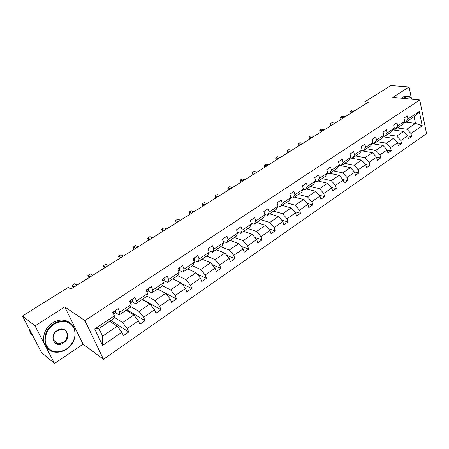 <?xml version="1.0" encoding="UTF-8"?>
<svg xmlns="http://www.w3.org/2000/svg" width="449" height="449" viewBox="0 0 449 449"><rect width="100%" height="100%" fill="white"/><g stroke="black" fill="none" stroke-linecap="round" stroke-linejoin="round"><path stroke-width="0.67" d="M103.495 359.273L426.55 133.673L419.753 99.97L84.923 320.608L103.495 359.273L83.054 344.175L64.774 306.892L35.033 325.884L54.531 363.454L83.054 344.175M54.531 363.454L41.662 352.656L22.45 316.023L35.033 325.884M411.335 98.017L409.061 87.005L390.838 85.546L364.807 101.833L365.346 104.089M397.309 127.954L406.884 129.261L415.493 123.402L422.223 125.821L410.992 133.538L411.638 136.58L407.832 136.03M405.896 122.184L415.493 123.402L414.096 116.673L405.436 122.493L403.892 122.296M406.884 129.261L410.992 133.538M387.206 134.745L396.742 136.154L403.657 131.456L407.771 135.75L408.422 138.797L411.638 136.58M407.771 135.75L400.873 140.492L401.546 143.551L397.629 142.939M376.891 141.682L386.393 143.192L393.447 138.393L397.589 142.748L398.269 145.813L401.546 143.551M397.589 142.748L390.546 147.586L391.247 150.662L387.212 149.983M366.367 148.754L375.824 150.376L383.031 145.476L387.19 149.893L387.897 152.974L391.247 150.662M387.19 149.893L380.006 154.832L380.73 157.925L376.565 157.172L377.312 160.287L380.73 157.925M355.619 155.977L365.037 157.711L372.395 152.711L376.576 157.189L369.235 162.229L369.993 165.344L365.604 164.491M344.647 163.352L354.014 165.21L361.529 160.097L365.739 164.637L366.502 167.752L369.993 165.344M365.739 164.637L358.24 169.789L359.026 172.916L354.401 171.956M333.439 170.884L342.755 172.865L350.433 167.645L354.665 172.248L355.462 175.379L359.026 172.916M354.665 172.248L347.004 177.512L347.823 180.655L342.946 179.572M321.989 178.579L331.25 180.689L339.096 175.351L343.35 180.021L344.181 183.17L347.823 180.655M343.35 180.021L335.521 185.398L336.374 188.563L331.227 187.34M310.293 186.442L319.492 188.681L327.512 183.231L331.789 187.963L332.653 191.134L336.374 188.563M331.789 187.963L323.785 193.463L324.672 196.645L319.239 195.27M298.338 194.479L307.47 196.858L315.669 191.285L319.969 196.084L320.867 199.272L324.672 196.645M319.969 196.084L311.786 201.708L312.712 204.907L306.964 203.358M286.12 202.695L295.178 205.215L303.563 199.519L307.885 204.39L308.817 207.595L312.712 204.907M307.885 204.39L299.517 210.143L300.476 213.359L294.404 211.602M273.621 211.092L282.606 213.769L291.176 207.938L295.526 212.882L296.497 216.109L300.476 213.359M295.526 212.882L286.967 218.764L287.966 222.002L281.534 220.021M260.841 219.684L269.742 222.513L278.515 216.547L282.881 221.57L283.891 224.814L287.966 222.002M282.881 221.57L274.126 227.592L275.164 230.842L268.345 228.603M247.764 228.474L256.575 231.465L265.555 225.359L269.944 230.46L271 233.721L275.164 230.842M269.944 230.46L260.981 236.623L262.064 239.889L254.824 237.358M234.384 237.47L243.1 240.63L252.287 234.378L256.705 239.558L257.799 242.836L262.064 239.889M256.705 239.558L247.528 245.867L248.651 249.156L240.956 246.277M220.689 246.675L229.299 250.014L238.711 243.616L243.145 248.875L244.284 252.17L248.651 249.156M243.145 248.875L233.749 255.335L234.922 258.641L226.723 255.369M206.663 256.098L215.166 259.623L224.803 253.068L229.265 258.416L230.449 261.728L234.922 258.641M229.265 258.416L219.64 265.033L220.857 268.356L212.108 264.629M192.301 265.752L200.686 269.473L210.564 262.755L215.043 268.188L216.278 271.516L220.857 268.356M215.043 268.188L205.182 274.968L206.445 278.307L197.083 274.047M177.591 275.641L185.847 279.564L195.966 272.678L200.467 278.2L201.753 281.545L206.445 278.307M200.467 278.2L190.359 285.149L191.678 288.505L181.626 283.616M162.516 285.777L170.631 289.908L181.009 282.848L185.532 288.466L186.868 291.828L191.678 288.505M185.532 288.466L175.172 295.588L176.541 298.961L165.715 293.326M146.823 296.037L155.028 300.516L165.675 293.276L170.216 298.989L171.608 302.368L176.541 298.961M170.216 298.989L159.591 306.297L161.017 309.687L142.389 299.303M130.67 306.499L139.027 311.398L149.944 303.973L154.512 309.782L155.955 313.178L161.017 309.687M154.512 309.782L143.607 317.275L145.094 320.681L126.826 309.765M114.057 317.174L122.605 322.562L133.813 314.945L138.399 320.855L139.903 324.268L145.094 320.681M138.399 320.855L127.207 328.55L128.751 331.968L110.869 320.491M121.859 332.221L102.557 345.483L94.705 328.994L114.36 315.821L113.749 318.554L98.937 328.511L102.568 336.189L117.251 326.204L121.859 332.221L123.424 335.65L128.751 331.968M119.804 312.173L131.198 304.534L130.44 307.335L119.148 314.929L119.804 312.173L118.21 308.648L112.75 312.291L114.36 315.821M136.502 300.982L147.598 293.539L146.711 296.402L135.705 303.799L136.502 300.982L134.969 297.474L129.649 301.021L131.198 304.534M152.761 290.076L163.576 282.831L162.566 285.744L151.835 292.956L152.761 290.076L151.291 286.591L146.11 290.048L147.598 293.539M168.611 279.452L179.151 272.391L178.023 275.355L167.561 282.382L168.611 279.452L167.202 275.983L162.145 279.357L163.576 282.831M184.056 269.097L194.338 262.21L193.092 265.219L182.895 272.077L184.056 269.097L182.704 265.645L177.776 268.934L179.151 272.391M199.126 259L209.15 252.282L207.803 255.335L197.846 262.025L199.126 259L197.824 255.565L193.019 258.77L194.338 262.21M213.819 249.15L223.602 242.589L222.148 245.693L212.439 252.22L213.819 249.15L212.568 245.738L207.881 248.858L209.15 252.282M228.159 239.536L237.706 233.138L236.157 236.275L226.678 242.645L228.159 239.536L226.958 236.14L222.384 239.194L223.602 242.589M242.151 230.157L251.474 223.905L249.835 227.082L240.58 233.306L242.151 230.157L240.995 226.779L236.533 229.753L237.706 233.138M255.818 220.998L264.916 214.897L263.193 218.102L254.151 224.18L255.818 220.998L254.706 217.642L250.346 220.543L251.474 223.905M269.159 212.051L278.049 206.091L276.247 209.329L267.413 215.267L269.159 212.051L268.092 208.712L263.838 211.552L264.916 214.897M282.197 203.313L290.879 197.493L288.999 200.759L280.367 206.562L282.197 203.313L281.169 199.996L277.011 202.768L278.049 206.091M294.931 194.776L303.423 189.085L301.464 192.38L293.029 198.048L294.931 194.776L293.949 191.476L289.886 194.187L290.879 197.493M307.38 186.43L315.681 180.868L313.655 184.185L305.404 189.731L307.38 186.43L306.431 183.147L302.463 185.796L303.423 189.085M319.548 178.27L327.663 172.831L325.576 176.171L317.505 181.598L319.548 178.27L318.638 175.009L314.76 177.596L315.681 180.868M331.452 170.294L339.388 164.974L337.233 168.336L329.341 173.64L331.452 170.294L330.576 167.05L326.782 169.582L327.663 172.831M343.092 162.487L350.86 157.285L348.643 160.663L340.92 165.861L343.092 162.487L342.256 159.266L338.54 161.741L339.388 164.974M354.48 154.854L362.079 149.758L359.812 153.16L352.252 158.244L354.48 154.854L353.677 151.65L350.04 154.074L350.86 157.285M365.626 147.384L373.063 142.395L370.739 145.813L363.336 150.791L365.626 147.384L364.852 144.196L361.293 146.57L362.079 149.758M376.537 140.071L383.816 135.188L381.442 138.623L374.197 143.489L376.537 140.071L375.791 136.906L372.311 139.224L373.063 142.395M387.218 132.91L394.345 128.133L391.921 131.574L384.827 136.344L387.218 132.91L386.505 129.761L383.092 132.034L383.816 135.188M397.674 125.9L404.661 121.219L402.192 124.676L395.238 129.346L397.674 125.9L396.989 122.768L393.655 124.996L394.345 128.133M405.436 122.493L407.922 119.03L407.26 115.921L403.993 118.098L404.661 121.219M407.922 119.03L419.293 111.408L422.223 125.821M22.45 316.023L68.248 287.371L70.908 289.044L368.348 102.204L364.807 101.833M395.238 129.346L393.644 129.127M393.055 129.969L403.657 131.456M396.742 136.154L400.873 140.492M384.827 136.344L383.188 136.103M382.722 136.771L393.447 138.393M386.393 143.192L390.546 147.586M374.197 143.489L372.507 143.22M372.17 143.708L383.031 145.476M375.824 150.376L380.006 154.832M363.336 150.791L361.597 150.482M361.4 150.78L372.395 152.711M365.037 157.711L369.235 162.229M352.252 158.244L350.45 157.902M350.388 157.997L361.529 160.097M354.014 165.21L358.24 169.789M340.92 165.861L339.062 165.485M341.077 165.748L350.433 167.645M342.755 172.865L347.004 177.512M329.341 173.64L327.422 173.224M329.796 173.336L339.096 175.351M331.25 180.689L335.521 185.398M317.505 181.598L315.518 181.132M318.268 181.082L327.512 183.231M319.492 188.681L323.785 193.463M305.404 189.731L303.344 189.214M306.493 189.001L315.669 191.285M307.47 196.858L311.786 201.708M293.029 198.048L290.873 197.476M294.449 197.094L303.563 199.519M295.178 205.215L299.517 210.143M280.367 206.562L277.982 205.878M282.14 205.367L291.176 207.938M282.606 213.769L286.967 218.764M267.413 215.267L264.775 214.459M269.557 213.825L278.515 216.547M269.742 222.513L274.126 227.592M254.151 224.18L251.244 223.226M256.682 222.48L265.555 225.359M256.575 231.465L260.981 236.623M240.58 233.306L237.369 232.172M243.51 231.336L252.287 234.378M243.1 240.63L247.528 245.867M226.678 242.645L223.142 241.315M230.028 240.395L238.711 243.616M229.299 250.014L233.749 255.335M212.439 252.22L208.544 250.649M216.227 249.672L224.803 253.068M215.166 259.623L219.64 265.033M197.846 262.025L193.901 260.319M202.101 259.168L210.564 262.755M200.686 269.473L205.182 274.968M182.895 272.077L179.011 270.276M187.626 268.895L195.966 272.678M185.847 279.564L190.359 285.149M167.561 282.382L163.739 280.485M172.798 278.863L181.009 282.848M170.631 289.908L175.172 295.588M151.835 292.956L148.086 290.952M157.605 289.077L165.675 293.276M155.028 300.516L159.591 306.297M135.705 303.799L132.028 301.689M142.024 299.55L149.944 303.973M139.027 311.398L143.607 317.275M119.148 314.929L115.55 312.7M126.046 310.287L133.813 314.945M122.605 322.562L127.207 328.55M94.705 328.994L98.937 328.511M409.061 87.005L392.808 97.388L419.753 99.97M64.774 306.892L84.923 320.608M109.663 321.304L117.251 326.204M102.568 336.189L102.557 345.483M419.293 111.408L414.096 116.673M115.522 310.444L115.943 312.324L114.686 313.531M74.405 286.849L72.02 285.373L74.585 283.768L76.981 285.227M113.546 314.036L113.894 312.633L112.89 312.605M72.02 285.373L73.114 287.657M54.054 324.223C46.617 328.949 43.07 339.169 46.584 345.781C51.366 352.628 58.016 353.689 66.536 348.968C74.208 342.806 76.644 335.757 73.844 327.821C69.359 320.895 62.759 319.694 54.054 324.223M66.519 349.142C63.113 351.382 59.577 352.398 55.917 352.184C42.481 351.954 40.752 331.446 53.734 323.791C56.944 321.765 60.233 320.805 63.612 320.917C77.391 320.906 79.327 341.262 66.519 349.142M57.219 330.492C65.874 324.504 72.261 337.435 63.455 342.868C54.913 349.008 48.211 335.998 57.219 330.492M63.141 342.441C69.107 338.81 68.231 329.347 61.883 329.325L57.208 330.677C51.208 334.258 52.039 343.754 58.314 343.833L63.141 342.441M33.271 336.66C31.155 334.758 29.864 332.299 29.41 329.291M32.844 335.841L31.245 332.799M48.47 349.03C40.376 343.827 42.689 328.842 52.55 322.915C55.755 320.895 59.038 319.941 62.411 320.053C65.234 320.199 67.664 321.091 69.707 322.73M412.277 99.251L411.654 98.499C409.505 96.383 407.091 96.125 404.414 97.719L403.494 98.41M402.944 98.359L404.134 97.433L406.777 96.412C408.579 96.204 410.167 96.81 411.548 98.236L412.373 99.263M401.305 98.202L402.495 97.276L405.138 96.26L407.131 96.378M132.09 299.393L132.455 301.29L131.091 302.559M90.316 276.853L87.869 275.456L90.372 273.884L92.831 275.276M130.384 302.693L130.496 301.548L129.783 301.33M87.869 275.456L88.919 277.729M148.237 288.628L148.54 290.537L147.081 291.867M105.846 267.099L103.337 265.769L105.784 264.237L108.299 265.555M146.744 291.547L146.301 290.452M103.337 265.769L104.359 268.036M163.98 278.133L164.227 280.053L162.914 281.226M121.005 257.574L118.452 256.312L120.837 254.819L123.408 256.07M118.452 256.312L119.428 258.562M179.331 267.896L179.521 269.827L178.494 270.73M135.823 248.269L133.213 247.073L135.547 245.609L138.163 246.798M133.213 247.073L134.156 249.313M194.299 257.917L194.445 259.853L193.687 260.51M150.292 239.177L147.637 238.043L149.915 236.617L152.581 237.74M147.637 238.043L148.552 240.271M208.903 248.179L209.004 250.121L208.504 250.542M164.435 230.298L161.735 229.22L163.964 227.823L166.669 228.889M161.735 229.22L162.617 231.437M223.159 238.672L222.968 240.827M178.259 221.61L175.52 220.594L177.697 219.23L180.447 220.234M175.52 220.594L176.367 222.799M237.078 229.394L237.083 231.347M191.779 213.118L188.995 212.153L191.128 210.822L193.917 211.776M188.995 212.153L189.82 214.353M250.665 220.33L250.839 222.014M205.002 204.811L202.179 203.902L204.267 202.594L207.09 203.498M202.179 203.902L202.976 206.085M263.945 211.479L264.203 212.686M217.933 196.69L215.082 195.831L217.12 194.552L219.982 195.405M215.082 195.831L215.846 197.998M230.59 188.737L227.705 187.929L229.703 186.677L232.593 187.48M228.44 190.09L227.705 187.929L228.446 190.09M242.976 180.958L240.063 180.195L242.017 178.971L244.941 179.723M240.063 180.195L240.776 182.339L240.063 180.195M255.105 173.342L252.158 172.618L254.072 171.423L257.024 172.135M252.843 174.762L252.158 172.618L252.849 174.756M266.981 165.883L264.006 165.204L265.881 164.031L268.861 164.699M264.663 167.337L264.006 165.204L264.674 167.331M278.61 158.576L275.613 157.941L277.448 156.791L280.451 157.419M275.613 157.941L276.253 160.057L275.613 157.941M290.003 151.42L286.978 150.825L288.78 149.697L291.805 150.286M287.584 152.935L286.978 150.825L287.601 152.929M301.167 144.404L298.119 143.854L299.887 142.748L302.935 143.298M298.703 145.953L298.119 143.854L298.72 145.942M312.106 137.534L309.041 137.018L310.77 135.935L313.834 136.445M309.597 139.111L309.041 137.018L309.619 139.095M322.825 130.799L319.744 130.317L321.439 129.256L324.526 129.733M320.277 132.399L319.744 130.317L320.3 132.388M333.338 124.193L330.24 123.75L331.901 122.712L335.005 123.149M330.75 125.821L330.24 123.75L330.778 125.804M343.648 117.722L340.533 117.307L342.16 116.285L345.281 116.695M341.027 119.367L340.533 117.307L341.049 119.35M353.761 111.369L350.624 110.987L352.224 109.988L355.361 110.364M351.101 113.041L350.383 111.229L350.624 110.987L351.129 113.019M115.612 310.506L112.789 312.386M115.943 312.324L113.9 313.688M113.434 312.347L113.894 312.633M132.18 299.455L129.688 301.116M132.455 301.29L130.463 302.62M130.002 301.262L130.496 301.548M148.327 288.69L146.149 290.144M148.54 290.537L146.806 291.693M146.323 290.559L146.677 290.75M164.065 278.195L162.184 279.446M164.227 280.053L162.819 280.99M179.409 267.963L177.815 269.024M179.521 269.827L178.421 270.562M194.378 257.979L193.053 258.86M194.445 259.853L193.637 260.392M208.981 248.241L207.915 248.954M209.004 250.121L208.476 250.469M223.232 238.733L222.418 239.283M237.151 229.456L236.567 229.843M250.738 220.397L250.379 220.633M62.411 320.053L63.612 320.917M58.314 343.833L53.291 339.899M405.138 96.26L406.777 96.412"/></g></svg>
